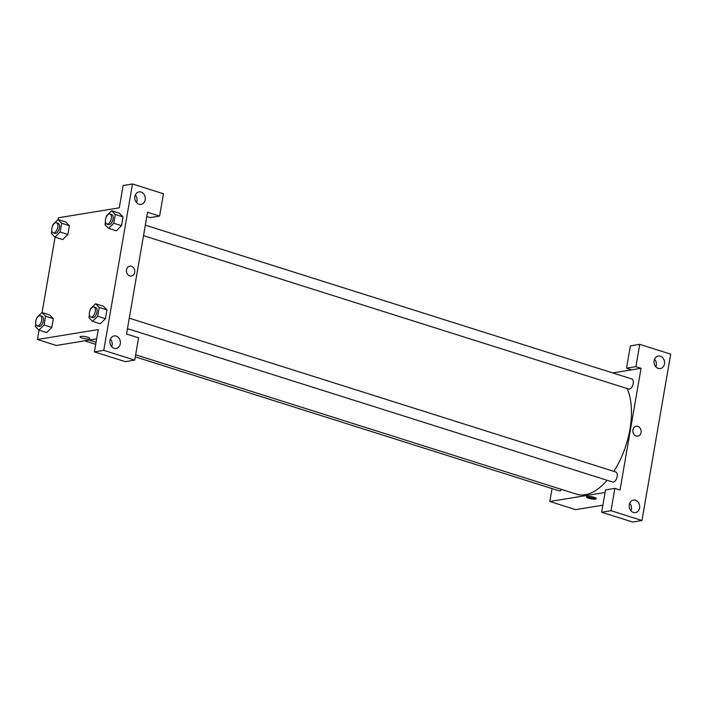 <?xml version="1.0" encoding="UTF-8"?>
<svg xmlns="http://www.w3.org/2000/svg" width="706" height="706" viewBox="0 0 706 706"><rect width="100%" height="100%" fill="white"/><g stroke="black" fill="none" stroke-linecap="round" stroke-linejoin="round"><path stroke-width="1.06" d="M612.711 372.927L631.693 369.82L626.531 368.188L630.387 345.878L639.751 344.343L670.7 354.13L641.966 520.49L632.602 522.025L601.653 512.238L611.017 510.712L641.966 520.49M602.871 505.196L575.619 509.653L549.833 501.498L552.057 488.614M655.839 366.776A6.328 5.233 80.7 0 0 654.594 359.16M660.366 356.212A6.328 5.233 80.7 0 0 658.292 356.053A6.328 5.233 80.7 0 0 654.153 363.14A6.328 5.233 80.7 0 0 660.339 368.541A6.328 5.233 80.7 0 0 664.575 362.699A6.328 5.233 80.7 0 0 660.366 356.212M626.531 368.188L635.894 366.661L639.751 344.343M631.693 369.82L641.057 368.294L635.894 366.661M641.057 368.294L620.027 490.026L614.864 488.393L605.51 489.92L601.653 512.238M630.961 510.817A6.328 5.233 80.7 0 0 629.717 503.21M633.379 512.432A6.328 5.233 80.7 0 0 635.453 512.591A6.328 5.233 80.7 0 0 639.601 505.505A6.328 5.233 80.7 0 0 633.414 500.104A6.328 5.233 80.7 0 0 629.17 505.946A6.328 5.233 80.7 0 0 633.379 512.432M614.864 488.393L611.017 510.712M636.159 436.017A5.013 4.139 -99.3 0 1 632.823 430.881A5.013 4.139 -99.3 0 1 636.177 426.256A5.013 4.139 -99.3 0 1 641.074 430.528A5.013 4.139 -99.3 0 1 637.792 436.14A5.013 4.139 -99.3 0 1 636.159 436.017M637.792 436.14A5.013 4.139 80.7 0 0 641.074 430.528A5.013 4.139 80.7 0 0 636.177 426.256M594.152 497.342A5.013 1.085 9.8 0 1 596.314 498.648A5.013 1.085 9.8 0 1 591.187 498.868A5.013 1.085 9.8 0 1 586.439 496.945A5.013 1.085 9.8 0 1 589.148 496.45A5.013 1.085 9.8 0 1 594.152 497.342M605.068 492.47L549.833 501.498M587.127 496.539A5.013 1.085 -170.2 0 0 591.363 497.845A5.013 1.085 -170.2 0 0 595.802 498.039M561.702 489.479A5.269 2.736 107.5 0 1 559.002 490.811L135.278 356.848M129.269 318.159L615.817 471.987A5.269 2.736 107.5 0 1 617.15 476.532A5.269 2.736 107.5 0 1 612.631 482.039L127.459 328.652M145.33 225.161L631.879 378.981A5.269 2.736 107.5 0 1 633.211 383.534A5.269 2.736 107.5 0 1 628.702 389.041L143.521 235.645M627.14 388.547A62.216 32.264 107.5 0 1 629.955 429.257A62.216 32.264 107.5 0 1 613.788 471.343M607.107 480.292A62.216 32.264 107.5 0 1 576.687 494.218L135.64 354.783M126.533 334L147.554 212.277L159.591 216.08L163.448 193.762L132.499 183.975L103.764 350.344L134.714 360.122L138.57 337.812L126.533 334M96.643 338.889L56.33 345.481L37.418 339.498L39.033 330.152M129.763 275.922A5.013 4.139 -99.3 0 1 126.427 270.786A5.013 4.139 -99.3 0 1 129.789 266.153A5.013 4.139 -99.3 0 1 134.687 270.433A5.013 4.139 -99.3 0 1 131.404 276.046A5.013 4.139 -99.3 0 1 129.763 275.922M138.976 204.21A6.328 5.233 -99.3 0 1 134.767 197.724A6.328 5.233 -99.3 0 1 139.003 191.882A6.328 5.233 -99.3 0 1 145.189 197.283A6.328 5.233 -99.3 0 1 141.05 204.369A6.328 5.233 -99.3 0 1 138.976 204.21M114.098 348.261A6.328 5.233 -99.3 0 1 109.88 341.775A6.328 5.233 -99.3 0 1 114.125 335.924A6.328 5.233 -99.3 0 1 120.311 341.325A6.328 5.233 -99.3 0 1 116.163 348.42A6.328 5.233 -99.3 0 1 114.098 348.261M131.404 276.046A5.013 4.139 80.7 0 0 134.687 270.433A5.013 4.139 80.7 0 0 129.789 266.153M136.558 202.596A6.328 5.233 80.7 0 0 135.314 194.988M111.672 346.646A6.328 5.233 80.7 0 0 110.427 339.039M134.714 360.122L125.35 361.657L94.401 351.87L98.258 329.552L37.418 339.498M94.401 351.87L103.764 350.344M132.499 183.975L123.135 185.51L119.288 207.82L58.448 217.766L58.13 219.584M146.822 216.53L150.237 217.607L159.591 216.08M106.341 216.866L106.509 215.886L111.663 210.776L119.393 213.221L123.02 216.901L121.511 225.691L116.366 230.809L121.511 225.691L123.02 216.901L115.29 214.456L113.772 223.237L108.627 228.347L104.991 224.676L105.459 222.002M61.66 223.22L69.391 225.673L67.873 234.454L62.728 239.572L67.873 234.454L69.391 225.673L65.764 221.984L58.024 219.548L61.66 223.22L60.142 232.009L54.989 237.119L51.361 233.439L51.829 230.774M45.59 316.226L53.329 318.671L51.812 327.46L46.667 332.579L51.812 327.46L53.329 318.671L49.702 314.991L41.963 312.546L45.59 316.226L44.072 325.007L38.927 330.117L35.3 326.446L35.759 323.772M90.28 309.863L90.447 308.893L95.592 303.783L103.332 306.219L106.959 309.908L105.441 318.688L100.296 323.807L105.441 318.688L106.959 309.908L99.219 307.454L97.702 316.244L92.557 321.354L88.93 317.674L89.388 315.008M42.069 312.581L55.094 237.154M87.765 337.247A5.013 1.085 9.8 0 1 89.918 338.553A5.013 1.085 9.8 0 1 84.799 338.774A5.013 1.085 9.8 0 1 80.052 336.85A5.013 1.085 9.8 0 1 82.761 336.356A5.013 1.085 9.8 0 1 87.765 337.247M80.052 336.85A5.013 1.085 -170.2 0 0 84.799 338.774A5.013 1.085 -170.2 0 0 89.918 338.553M36.65 318.635L36.818 317.656L41.963 312.546M37.136 325.819L38.856 326.366A5.269 2.736 -72.5 0 0 39.571 326.41A5.269 2.736 -72.5 0 0 43.234 321.512A5.269 2.736 -72.5 0 0 42.033 316.306L40.313 315.767A5.269 2.736 -72.5 0 0 36.121 319.968A5.269 2.736 -72.5 0 0 37.136 325.819A5.269 2.736 -72.5 0 0 37.85 325.863A5.269 2.736 -72.5 0 0 41.513 320.965A5.269 2.736 -72.5 0 0 40.313 315.767M44.072 325.007L51.812 327.46M38.927 330.117L46.667 332.57M52.712 225.629L52.879 224.658L58.024 219.548M53.197 232.812L54.918 233.359A5.269 2.736 -72.5 0 0 55.633 233.404A5.269 2.736 -72.5 0 0 59.295 228.506A5.269 2.736 -72.5 0 0 58.104 223.308L56.383 222.761A5.269 2.736 -72.5 0 0 52.182 226.961A5.269 2.736 -72.5 0 0 53.197 232.812A5.269 2.736 -72.5 0 0 53.912 232.865A5.269 2.736 -72.5 0 0 57.583 227.967A5.269 2.736 -72.5 0 0 56.383 222.761M60.142 232.009L67.873 234.454M54.989 237.119L62.728 239.563M95.592 303.783L99.219 307.454M90.765 317.047L92.486 317.594A5.269 2.736 -72.5 0 0 93.201 317.638A5.269 2.736 -72.5 0 0 96.863 312.74A5.269 2.736 -72.5 0 0 95.663 307.542L93.951 306.995A5.269 2.736 -72.5 0 0 89.75 311.196A5.269 2.736 -72.5 0 0 90.765 317.047A5.269 2.736 -72.5 0 0 91.48 317.1A5.269 2.736 -72.5 0 0 95.142 312.202A5.269 2.736 -72.5 0 0 93.951 306.995M97.702 316.244L105.441 318.688M92.557 321.354L100.296 323.798M111.663 210.776L115.29 214.456M106.835 224.049L108.547 224.596A5.269 2.736 -72.5 0 0 109.262 224.64A5.269 2.736 -72.5 0 0 112.934 219.742A5.269 2.736 -72.5 0 0 111.733 214.536L110.012 213.997A5.269 2.736 -72.5 0 0 105.812 218.198A5.269 2.736 -72.5 0 0 106.835 224.049A5.269 2.736 -72.5 0 0 107.541 224.093A5.269 2.736 -72.5 0 0 111.213 219.195A5.269 2.736 -72.5 0 0 110.012 213.997M113.772 223.237L121.511 225.691M108.627 228.347L116.358 230.8M89.212 340.107L96.06 342.269M95.707 344.334L84.667 340.848"/></g></svg>
